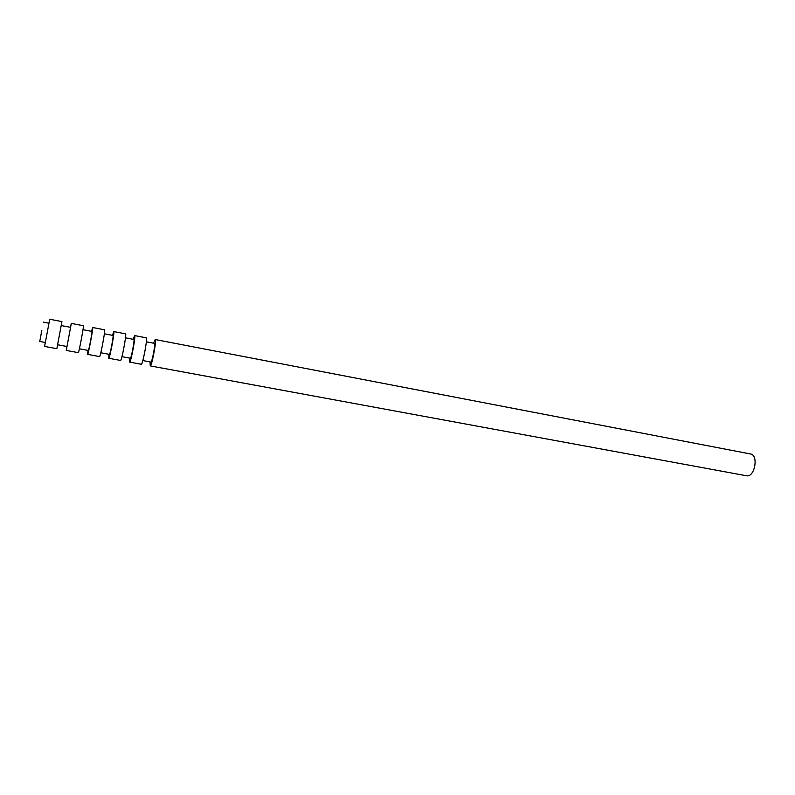 <?xml version="1.0" encoding="UTF-8"?>
<svg xmlns="http://www.w3.org/2000/svg" width="795" height="795" viewBox="0 0 795 795"><rect width="100%" height="100%" fill="white"/><g stroke="black" fill="none" stroke-linecap="round" stroke-linejoin="round"><path stroke-width="1.19" d="M41.787 330.581L39.998 340.131L41.787 330.581M41.817 330.382L39.75 341.443L41.817 330.382M153.584 343.202L155.194 339.535L750.49 453.975C758.957 455.008 754.654 477.865 746.386 475.748L150.225 365.899L150.056 361.904M155.194 339.535C156.933 339.137 151.706 366.902 150.225 365.899M146.34 341.81L154.459 343.361C155.701 343.102 151.994 362.759 150.941 362.063L142.812 360.552M133.153 339.296L134.603 335.57L146.25 337.815C147.87 337.398 142.633 365.223 141.272 364.249L129.615 362.103L129.605 358.108M134.603 335.57C136.064 335.122 130.807 363.057 129.615 362.103M125.481 337.825L133.868 339.435C134.902 339.117 131.175 358.903 130.33 358.237L121.933 356.687M112.473 335.341L113.765 331.565L125.55 333.83C126.882 333.353 121.615 361.357 120.542 360.433L108.746 358.257L108.905 354.272M113.765 331.565C114.937 331.058 109.64 359.161 108.746 358.257M104.364 333.791L113.029 335.45C113.854 335.092 110.108 354.997 109.472 354.371L100.796 352.761M91.544 331.346L92.677 327.51L104.602 329.806C105.646 329.269 100.339 357.442 99.564 356.567L87.619 354.361L87.957 350.386M92.677 327.51C93.542 326.934 88.215 355.216 87.619 354.361M82.998 329.706L91.942 331.416C92.548 331.018 88.782 351.052 88.354 350.456L79.401 348.796M70.358 327.292L71.331 323.406L83.405 325.731C84.131 325.125 78.794 353.477 78.337 352.652L66.243 350.426L66.75 346.451M71.331 323.406L66.243 350.426M61.354 325.572L70.586 327.341L66.979 346.491L57.737 344.782M48.912 323.197L49.717 319.252L61.94 321.607L56.843 348.687L44.6 346.431L45.285 342.476M49.717 319.252L44.6 346.431M43.387 322.144L48.972 323.207L45.345 342.486L39.75 341.443"/></g></svg>

